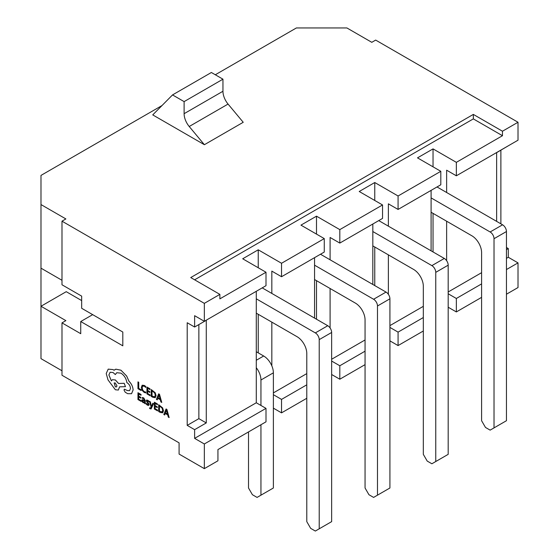 <?xml version="1.0" encoding="UTF-8"?>
<svg xmlns="http://www.w3.org/2000/svg" width="559" height="559" viewBox="0 0 559 559"><rect width="100%" height="100%" fill="white"/><g stroke="black" fill="none" stroke-linecap="round" stroke-linejoin="round"><path stroke-width="0.84" d="M248.517 431.918L248.517 487.993L252.402 494.715L257.07 497.412L273.379 487.993L273.379 372.825A13.73 7.931 -120 0 0 263.673 356.006L256.679 351.967L256.288 352.191M258.23 352.862L258.23 314.291M258.23 267.754L258.23 249.81L242.697 258.782L266 272.24L266 285.691L204.335 321.299L194.623 315.688L194.623 327.022L187.209 322.746L187.209 425.378L194.623 429.661L194.623 438.368L204.335 443.979L204.335 468.645L179.083 454.069L179.083 442.854L61.993 375.257L61.993 322.871L80.741 333.695L80.741 321.537L122.812 345.825L122.812 332.039L81.67 308.288L81.67 296.13L61.993 284.776L61.993 221.175L204.335 303.355L204.335 321.299M316.499 319.224L316.499 280.646M316.499 234.109L316.499 216.172L300.959 225.137L324.269 238.595L324.269 252.053L281.54 276.726L281.54 263.268L324.269 238.595M374.768 285.579L374.768 247.008M374.768 200.471L374.768 182.527L359.227 191.499L382.538 204.957L382.538 218.415L339.809 243.081L339.809 229.623L382.538 204.957M423.324 317.54L398.078 332.123L398.078 345.574L423.324 330.998M365.055 364.643L339.809 379.219L339.809 365.761L365.055 351.185M306.786 398.281L281.54 412.856L281.54 399.399L306.786 384.823M398.078 195.985L440.806 171.313L440.806 184.77L398.078 209.443L398.078 195.985L374.768 182.527M398.078 209.443L388.365 203.832L388.365 226.15M339.809 243.081L330.096 237.477L330.096 259.788M281.54 276.726L271.828 271.115L271.828 293.433M423.324 306.332L389.916 325.618M389.916 327.413L398.078 332.123M365.055 339.97L331.648 359.255M331.648 361.051L339.809 365.761M306.786 373.608L273.379 392.9M273.379 394.689L281.54 399.399M388.365 254.855L388.365 294.327M431.094 250.823L431.094 190.381M372.825 284.461L372.825 224.019M330.096 288.5L330.096 327.972M314.556 318.099L314.556 257.657M271.828 322.138L271.828 365.845M500.885 150.203L500.885 223.831M506.454 247.497L508.299 248.559L508.299 257.273L518.011 262.877L518.011 287.55L506.454 294.216M518.011 122.253L518.011 140.197L456.347 175.799L456.347 162.348L502.471 135.711L502.471 131.225L518.011 122.253L375.669 40.08L371.791 42.323L346.894 27.95L296.396 27.95L215.306 74.766M508.299 145.808L496.644 152.649L496.644 221.385M456.347 175.799L446.634 170.195L446.634 192.513M446.634 221.217L446.634 260.69M508.299 257.273L506.454 258.335M481.592 272.687L448.185 291.973M506.454 249.628L508.299 248.559M389.916 340.864L398.078 345.574M331.648 374.509L339.809 379.219M273.379 408.147L281.54 412.856M204.335 443.979L266 408.37L266 421.828L217.933 449.583L217.933 460.798L204.335 468.645M61.993 370.771L40.989 358.64L40.989 306.255L65.878 320.628L61.993 322.871M481.592 297.36L456.347 311.936L448.185 307.226M433.036 251.941L433.036 213.37M433.036 166.834L433.036 148.89L417.496 157.862L440.806 171.313M518.011 262.877L506.454 269.55M481.592 283.902L456.347 298.478L456.347 311.936M61.993 280.29L40.989 268.159L40.989 306.255L66.242 291.679L81.67 300.588M162.005 105.539L40.989 175.407L40.989 204.566L65.878 218.932L61.993 221.175M448.185 293.768L456.347 298.478M456.347 162.348L433.036 148.89M204.335 303.355L219.876 294.383L219.876 298.869L266 272.24M40.989 268.159L40.989 204.566M502.471 131.225L473.34 114.406L190.738 277.564L219.876 294.383M172.528 94.918L211.372 72.495L222.957 79.182L222.957 91.257A13.73 7.931 -120 0 0 228.058 104.072L243.228 122.288L204.384 144.711L152.74 114.895L172.528 94.918L184.114 101.612L184.114 113.687A13.73 7.931 -120 0 0 189.215 126.502L204.384 144.711M222.957 79.182L184.114 101.612M92.682 314.647L80.741 321.537M266 408.37L256.288 402.766L194.623 438.368M256.288 402.766L256.288 291.302M198.864 324.576L198.864 418.649L206.278 422.932L206.278 320.293L194.623 327.022M206.278 422.932L194.623 429.661M502.471 135.711L473.34 118.892L473.34 114.406M473.34 118.892L194.623 279.807M281.54 263.268L258.23 249.81M339.809 229.623L316.499 216.172M431.094 212.245L471.88 235.793A13.73 7.931 60 0 1 481.592 252.612L481.592 420.71L485.478 427.439L490.138 430.13L506.454 420.71L506.454 231.531A5.492 3.172 -120 0 0 502.569 224.802L437.019 186.958M494.023 427.887L494.023 238.707A5.492 3.172 -120 0 0 490.138 231.978L431.094 197.893M198.864 418.649L187.209 425.378M372.825 245.883L413.611 269.438A13.73 7.931 60 0 1 423.324 286.257L423.324 454.348L427.209 461.077L431.869 463.767L448.185 454.348L448.185 265.176A5.492 3.172 -120 0 0 444.3 258.447L378.75 220.602M435.754 461.524L435.754 272.352A5.492 3.172 -120 0 0 431.869 265.623L372.825 231.531M314.556 279.528L355.342 303.076A13.73 7.931 60 0 1 365.055 319.895L365.055 487.993L368.94 494.715L373.601 497.412L389.916 487.993L389.916 298.813A5.492 3.172 -120 0 0 386.031 292.084L320.482 254.24M377.486 495.169L377.486 305.99A5.492 3.172 -120 0 0 373.601 299.261L314.556 265.176M256.288 313.166L297.081 336.714A13.73 7.931 60 0 1 306.786 353.54L306.786 521.631L310.671 528.36L315.332 531.05L331.648 521.631L331.648 332.458A5.492 3.172 -120 0 0 327.763 325.729L262.213 287.878M319.217 528.807L319.217 339.634A5.492 3.172 -120 0 0 315.332 332.905L256.288 298.813M260.948 495.169L260.948 424.742M260.948 405.457L260.948 380.001A13.73 7.931 -120 0 0 256.288 367.731M141.078 390.517L141.099 389.728L138.737 388.365L138.737 382.307L137.968 381.86L137.954 388.715L141.078 390.517L141.099 389.728M141.078 389.742L138.737 388.365M138.716 388.379L138.737 382.307M138.716 382.314L137.954 381.874M142.762 386.073L144.362 386.255L145.752 387.464L145.773 386.535L144.348 385.451L142.175 385.2L141.322 387.366L142.077 390.28L144.117 392.39L145.773 392.928L145.773 392.083L144.243 391.656L142.72 390.056L142.14 387.764L142.783 386.052L142.14 387.764L142.72 390.056M145.752 392.935L145.773 392.083M145.752 392.09L144.222 391.663L142.706 390.063M145.752 387.464L145.773 386.535L144.369 385.444L142.175 385.2M150.126 395.744L150.147 394.954L147.723 393.557L147.723 391.279L149.847 392.474L149.847 391.691L147.723 390.468L147.723 388.302L149.994 389.609L150.015 388.812L146.94 387.066L146.94 393.906L150.126 395.744L150.147 394.954M150.126 394.961L147.709 393.564L147.709 391.265M149.826 392.488L149.847 391.691M149.826 391.705L147.723 390.468M147.709 390.482L147.709 388.288M149.994 389.609L150.015 388.812M149.994 388.826L146.94 387.066M156.073 395.667L155.199 397.694L156.073 395.667L155.178 392.725L151.244 389.546L151.244 396.394L152.88 397.33L155.269 397.652M152.034 390.79L152.034 396.045L154.633 396.855L155.269 395.227L154.619 392.928L152.013 390.776L152.013 396.051L154.668 396.834M156.094 395.653L155.199 392.711L151.244 389.546M161.733 402.445L159.476 394.298L158.658 393.829L156.401 399.364L157.247 399.853L157.813 398.308L160.279 399.734L160.887 401.956L161.754 402.431L159.497 394.291L158.658 393.829M158.057 397.68L160.049 398.826L159.042 394.92L158.057 397.68L160.042 398.798M157.247 399.853L157.827 398.315M159.056 394.913L158.078 397.666M141.141 401.411L141.141 400.628L138.716 399.231L138.716 396.932L140.833 398.155L140.833 397.372L138.716 396.142L138.716 393.955L141.001 395.276L141.022 394.479L137.968 392.718L137.954 399.566L141.161 401.397L141.161 400.614L138.737 399.217L138.737 396.939M140.833 398.155L140.854 397.358L138.737 396.135L138.737 393.969M141.001 395.276L141.022 394.479L137.968 392.718M145.249 403.78L145.27 400.628L143.74 397.889L142.266 397.512L142.266 398.343L143.649 398.553L144.508 400.251L142.196 399.636L141.846 400.51L142.21 401.76L143.188 402.711L144.488 402.585L144.508 403.353L145.249 403.78L145.249 400.635L143.719 397.903L142.279 397.505M142.797 400.37L142.818 401.572L143.383 402.117L144.187 402.187L144.508 400.901L142.797 400.37L142.601 400.873L143.404 402.103L144.208 402.173M144.508 400.23L142.196 399.636M142.818 400.356L142.622 400.866M146.255 403.305L146.255 404.192L147.401 405.142L148.638 405.464L149.113 404.681L147.024 401.159L147.835 400.971L148.911 401.949L148.911 401.117L147.904 400.321L146.737 400.027L146.262 400.796L148.352 404.325L147.478 404.485L146.255 403.305L147.492 404.471L148.373 404.318M148.652 405.457L149.134 404.674L148.883 403.724L147.206 401.697L147.269 400.803L147.045 401.152M148.911 401.949L148.932 401.103L146.577 400.09M149.651 407.791L149.651 408.559L151.063 408.978L153.578 403.682L152.789 403.249L151.545 406.603L150.35 401.816L149.519 401.341L151.161 407.183L150.832 407.881L149.651 407.791L150.853 407.874M153.564 403.696L152.789 403.249M151.524 406.596L151.454 406.127M151.433 406.141L150.329 401.83L149.498 401.348M150.832 407.881L150.091 408.126M151.063 408.978L153.578 403.682M157.547 410.886L157.547 410.103L155.129 408.706L155.129 406.4L157.268 407.616L157.268 406.833L155.129 405.617L155.129 403.43L157.414 404.751L157.435 403.954L154.361 402.201L154.361 409.041L157.568 410.872L157.568 410.089L155.143 408.692L155.143 406.414M157.247 407.623L157.268 406.833L155.143 405.61L155.143 403.444M157.414 404.751L157.435 403.954L154.361 402.201M162.599 412.842L163.494 410.809L162.599 407.86L158.665 404.688L158.665 411.529L160.3 412.472L162.669 412.801M162.075 411.976L162.69 410.369L162.04 408.063L159.434 405.918L159.434 411.193L162.089 411.969L159.455 411.179L159.455 405.925M162.62 412.828L163.507 410.795L162.62 407.853L158.665 404.688M169.153 417.58L166.896 409.44L166.079 408.964L163.822 414.505L164.667 414.995L165.233 413.45L167.7 414.876L168.308 417.091L169.153 417.58L166.917 409.426L166.079 408.964M165.478 412.815L167.462 413.967L166.477 410.068L165.478 412.815L167.455 413.939M166.477 410.068L165.499 412.808M164.667 414.995L165.247 413.457M131.561 393.69L133.119 389.972C132.888 386.716 131.498 383.788 128.926 381.203L126.655 376.046L120.926 370.205L115.867 369.185L114.015 370.254L113.044 369.597L108.201 369.136L106.224 373.538L107.992 379.861L115.364 389.763L118.34 390.049L119.577 386.842L125.475 386.646L124.168 383.313L118.522 383.46L115.364 379.987L112.387 379.708L111.402 380.91L108.879 374.977L110.116 372.252L113.086 372.539L115.322 374.558L116.761 372.72L120.968 373.146C124.28 375.389 126.243 378.548 126.865 382.635L127.2 382.831C129.206 384.208 130.296 386.101 130.485 388.519L129.527 390.671L127.452 390.566L124.384 389.19L124 390.028L125.223 392.243L127.704 393.676L131.54 393.704L133.098 389.979C132.909 386.702 131.519 383.774 128.947 381.189L126.676 376.032L120.947 370.198L115.888 369.178L114.951 369.555M115.322 386.821L116.482 386.933L116.964 385.871L115.322 383.027L114.155 382.915L115.322 386.821L116.489 386.926M129.534 390.664L127.473 390.552L124.391 389.183M115.322 374.558L116.768 372.713M111.423 380.896L108.893 374.963L110.123 372.245M125.475 386.646L124.189 383.306L118.543 383.453L115.385 379.973L112.408 379.694M118.361 390.042L119.598 386.835M114.036 370.247L113.065 369.59L108.222 369.129M114.169 382.908L115.343 386.807M222.957 91.257L184.114 113.687M228.058 104.072L189.215 126.502M494.023 238.707L506.454 231.531M490.138 231.978L502.569 224.802M435.754 272.352L448.185 265.176M431.869 265.623L444.3 258.447M377.486 305.99L389.916 298.813M373.601 299.261L386.031 292.084M319.217 339.634L331.648 332.458M315.332 332.905L327.763 325.729M256.288 360.269L263.673 356.006M260.948 380.001L273.379 372.825"/></g></svg>
